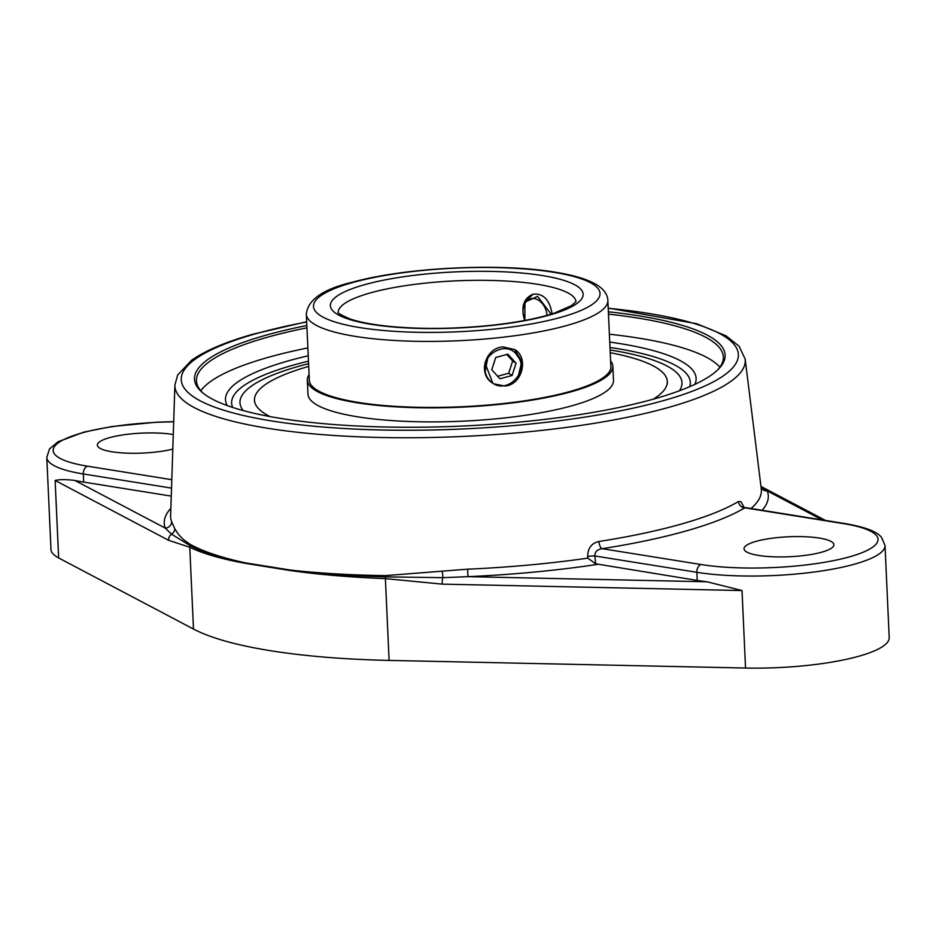 <?xml version="1.0" encoding="UTF-8"?>
<svg xmlns="http://www.w3.org/2000/svg" width="936" height="936" viewBox="0 0 936 936"><rect width="100%" height="100%" fill="white"/><g stroke="black" fill="none" stroke-linecap="round" stroke-linejoin="round"><path stroke-width="1.4" d="M203.054 393.097A263.718 58.558 177.4 0 1 196.443 380.917A263.718 58.558 177.4 0 1 265.473 337.791A263.718 58.558 177.4 0 1 306.95 327.834M608.482 314.145A263.718 58.558 177.4 0 1 723.341 356.99A263.718 58.558 177.4 0 1 717.865 369.72M306.844 325.506A265.59 58.968 -2.6 0 0 202.071 392.278A265.59 58.968 -2.6 0 0 394.044 427.155A265.59 58.968 -2.6 0 0 655.61 398.514A265.59 58.968 -2.6 0 0 718.766 368.819A265.59 58.968 -2.6 0 0 608.377 311.805M307.862 347.923A263.718 58.558 -2.6 0 0 266.386 357.88A263.718 58.558 -2.6 0 0 200.807 390.78M719.889 367.216A263.718 58.558 -2.6 0 0 609.394 334.222M694.863 384.368A235.556 52.299 -2.6 0 0 694.933 384.205A235.556 52.299 -2.6 0 0 619.62 343.547A235.556 52.299 -2.6 0 0 609.745 342.073M308.225 355.774A235.556 52.299 -2.6 0 0 227.202 405.452A235.556 52.299 -2.6 0 0 227.284 405.604M587.808 558.149L595.682 563.823L594.84 555.961C594.851 551.795 597.308 549.374 602.176 548.683A6.669 2.89 81.1 0 1 598.888 541.499C591.54 543.208 587.785 548.203 587.632 556.51L587.808 558.149A295.682 65.649 177.4 0 1 467.637 569.182L385.386 575.605C350.696 575.137 318.872 573.265 289.903 569.989L245.407 562.864C221.469 557.657 203.018 551.468 190.055 544.296L183.737 539.815L178.647 534.643L174.821 528.84L171.651 521.738A295.682 65.649 177.4 0 1 170.621 515.806L174.892 384.977A285.48 63.379 -2.6 0 0 267.614 428.255A285.48 63.379 -2.6 0 0 578.647 425.716A285.48 63.379 -2.6 0 0 745.173 359.085L739.089 346.203L726.149 335.907L696.829 323.762L608.201 308.049M743.956 507.207L741.031 501.673L738.399 501.532A294.536 65.391 177.4 0 1 598.888 541.499M825.493 520.439L761.495 486.697A6.669 6.084 117.8 0 0 761.495 486.697A6.669 6.084 117.8 0 0 761.12 486.509L760.968 486.427A6.669 6.552 122.8 0 0 761.12 486.509L767.251 490.92A6.669 6.482 -21 0 1 761.12 487.644M171.265 496.115L83.69 482.087A112.46 24.968 177.4 0 1 74.88 480.46C66.257 479.372 59.67 479.372 55.13 480.46L168.55 540.271L189.774 547.267C202.995 553.644 221.539 559.014 245.419 563.355L289.914 570.492A6.669 3.908 98.1 0 1 289.903 569.989C318.872 573.686 350.696 575.979 385.398 576.857L442.88 577.664A6.669 1.872 91.2 0 0 442.178 584.134L742.014 590.546L706.984 581.771A112.46 24.968 177.4 0 1 697.226 580.425L696.852 572.305L594.84 555.961A6.669 1.111 -6.1 0 0 587.632 556.51M743.43 507.593L742.915 506.458L744.834 507.815L843.71 523.669A105.791 23.494 177.4 0 1 850.379 556.592A105.791 23.494 177.4 0 1 701.052 564.525L602.176 548.683A301.181 66.877 -2.6 0 0 744.834 507.815A6.669 6.002 59.2 0 1 738.399 501.532M595.682 563.823L697.226 580.425M467.637 569.182L467.941 576.658A302.328 67.123 -2.6 0 0 597.343 564.408M442.283 571.709A6.669 0.702 82 0 1 442.88 577.664L467.941 576.658L706.984 581.771M822.124 552.064A44.986 9.992 177.4 0 1 772.902 556.791A44.986 9.992 177.4 0 1 744.026 548.8A44.986 9.992 177.4 0 1 755.797 541.441A44.986 9.992 177.4 0 1 805.018 536.726A44.986 9.992 177.4 0 1 833.894 544.717A44.986 9.992 177.4 0 1 822.124 552.064M289.914 570.492C318.743 574.587 350.567 577.301 385.386 578.612L442.178 584.134M170.867 508.295A302.328 67.123 -2.6 0 0 165.309 528.15L171.51 534.175L189.903 545.524C202.96 552.298 221.469 558.078 245.407 562.864A6.669 4.914 -79.7 0 0 245.419 563.355M74.88 480.46L165.309 528.15A6.669 6.482 159 0 0 171.651 521.738M172.797 449.116A44.986 9.992 177.4 0 1 124.488 453.047A44.986 9.992 177.4 0 1 97.332 445.15A44.986 9.992 177.4 0 1 109.102 437.791A44.986 9.992 177.4 0 1 173.277 434.526M168.55 540.271A6.669 6.084 -62.2 0 1 171.51 534.175A6.669 6.213 -27 0 0 174.821 528.84M173.698 421.668L157.412 422.148L112.039 426.5L84.263 431.999L58.055 441.757L49.526 448.929L46.8 457.353L50.977 549.455A112.46 24.968 -2.6 0 0 58.652 557.95L193.483 629.05A299.894 66.585 -2.6 0 0 389.095 660.407L745.536 668.035A112.46 24.968 -2.6 0 0 889.2 637.58L885.023 545.489A112.46 24.968 -2.6 0 1 818.485 571.428A112.46 24.968 -2.6 0 1 696.852 572.305A6.669 4.434 -80.9 0 1 701.052 564.525M297.87 366.549A221.235 49.117 -2.6 0 0 240.4 399.099A221.235 49.117 -2.6 0 0 243.29 410.6A221.235 49.117 -2.6 0 1 240.4 399.099A221.235 49.117 -2.6 0 1 308.576 363.659A221.235 49.117 -2.6 0 0 297.87 366.549M681.221 379.068A221.235 49.117 -2.6 0 1 679.384 390.792A221.235 49.117 -2.6 0 0 681.221 379.08A221.235 49.117 -2.6 0 0 610.132 349.97A221.235 49.117 -2.6 0 0 610.108 349.959A221.235 49.117 -2.6 0 1 610.132 349.97A221.235 49.117 -2.6 0 1 681.221 379.068A232.421 232.421 0 0 0 681.209 379.045M524.195 318.685C520.954 306.376 523.891 298.21 533.017 294.196C543.231 293.179 549.596 299.731 552.135 313.852M493.6 383.725A20.089 18.732 -56.6 0 1 492.851 383.257L492.675 383.14C477.301 374.306 485.257 347.782 503.006 346.905L514.812 349.608C529.062 357.704 522.3 385.012 504.785 386.041L493.752 383.807M309.266 378.904A151.012 33.532 -2.6 0 0 309.231 380.098A151.012 33.532 -2.6 0 0 358.277 402.41A151.012 33.532 -2.6 0 0 521.609 401.24A151.012 33.532 -2.6 0 0 610.951 366.397A151.012 33.532 -2.6 0 0 610.798 365.215M309.079 374.622A152.919 33.953 -2.6 0 0 307.324 380.18A152.919 33.953 -2.6 0 0 356.99 402.772A152.919 33.953 -2.6 0 0 522.393 401.591A152.919 33.953 -2.6 0 0 612.846 366.304A152.919 33.953 -2.6 0 0 610.6 360.933M308.704 366.385A206.622 45.876 -2.6 0 0 254.475 400.21A206.622 45.876 -2.6 0 0 270.059 416.578M653.269 399.181A206.622 45.876 -2.6 0 0 667.298 381.467A206.622 45.876 -2.6 0 0 610.225 352.696M307.324 380.18L307.967 394.208A152.919 33.953 -2.6 0 0 357.634 416.812A152.919 33.953 -2.6 0 0 523.025 415.619A152.919 33.953 -2.6 0 0 613.49 380.344L612.846 366.304M551.152 314.145L537.568 296.361L524.979 302.176L524.85 320.44M525.658 301.018L533.333 294.115M524.874 320.428A16.345 11.653 74 0 1 524.745 303.919A16.345 11.653 74 0 1 535.93 298.958A16.345 11.653 74 0 1 547.069 315.338M484.918 362.794L492.851 383.257A20.089 18.732 -56.6 0 1 485.129 371.592L488.206 355.715M514.496 349.409L521.82 361.378L518.38 375.898M484.368 366.35L484.438 367.111M493.061 383.432C508.342 393.787 529.881 370.504 517.491 356.054C508.131 339.335 480.437 353.761 485.234 372.212M491.763 369.755L495.752 357.47L507.897 354.194L516.052 363.215L512.074 375.5L499.929 378.776L491.763 369.755M497.636 376.237L508.681 373.265L512.671 360.968L506.797 354.487M512.074 375.5L508.681 373.265M516.052 363.215L512.671 360.968M608.213 308.283A278.834 61.905 177.4 0 1 647.794 313.291A278.834 61.905 177.4 0 1 665.367 400.081A278.834 61.905 177.4 0 1 271.826 420.978A278.834 61.905 177.4 0 1 254.253 334.187A278.834 61.905 177.4 0 1 306.692 321.972M745.173 359.085L761.284 488.99A295.682 65.649 177.4 0 1 751.011 508.505M762.126 510.284A302.328 67.123 -2.6 0 0 767.251 490.92L822.229 519.925M385.386 575.605A6.669 1.849 -89.3 0 1 385.398 576.857A6.669 1.849 92.2 0 0 385.386 578.612L389.095 660.407M745.091 507.558L845.056 523.575A6.669 4.434 99.1 0 0 843.71 523.669M193.483 629.05L189.774 547.267A6.669 6.096 -64.1 0 1 189.903 545.524A6.669 6.084 119.1 0 0 190.055 544.296M83.69 482.087L83.327 473.967L171.534 488.112M171.803 479.7L87.528 466.186A6.669 4.434 99.1 0 0 83.327 473.967A112.46 24.968 -2.6 0 1 46.8 457.353M87.528 466.186A105.791 23.494 177.4 0 1 63.262 439.85A105.791 23.494 177.4 0 1 173.686 421.844M745.536 668.035L742.014 590.546M58.652 557.95L55.13 480.46M609.991 347.478A229.566 50.965 177.4 0 1 615.748 348.356A229.566 50.965 177.4 0 1 689.645 386.708M232.69 407.452A229.566 50.965 177.4 0 1 308.47 361.167M338.188 312.437A119.024 26.43 177.4 0 1 409.032 285.129A119.024 26.43 177.4 0 1 537.334 284.263A119.024 26.43 177.4 0 1 575.979 301.638M306.329 314.098A150.918 33.509 -2.6 0 0 355.341 336.398A150.918 33.509 -2.6 0 0 518.579 335.217A150.918 33.509 -2.6 0 0 607.85 300.409C607.604 293.635 602.784 287.808 593.389 282.918C584.193 278.331 571.381 274.751 554.966 272.154C501.719 263.016 407.792 267.076 353.726 281.876C323.669 288.768 307.874 299.508 306.329 314.098L309.383 381.28M553.457 272.247A143.419 31.847 177.4 0 1 499.976 328.466A143.419 31.847 177.4 0 1 316.848 299.122A143.419 31.847 177.4 0 1 553.457 272.247M542.061 275.512A126.524 28.092 -2.6 0 0 333.333 299.216A126.524 28.092 -2.6 0 0 494.887 325.108A126.524 28.092 -2.6 0 0 542.061 275.512M306.68 321.738L252.708 334.269C225.4 342.061 204.996 350.754 191.482 360.36L177.688 374.985L174.892 384.977M845.056 523.575C869.942 527.916 877.968 533.029 881.513 537.311L885.023 545.489M610.904 367.591L607.85 300.409M576.014 301.544L571.51 305.627L554.206 313.186C538.411 318.298 518.123 322.265 493.33 325.084C455.68 329.074 420.44 329.449 387.598 326.196C371.381 324.441 358.699 321.961 349.561 318.766C341.078 314.976 337.264 312.835 338.142 312.355M667.38 383.327L667.298 381.467M254.569 402.07L254.475 400.21"/></g></svg>
